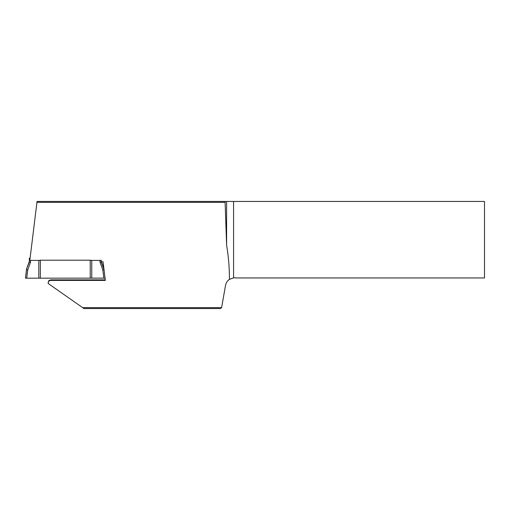 <?xml version="1.0" encoding="UTF-8"?>
<svg xmlns="http://www.w3.org/2000/svg" width="510" height="510" viewBox="0 0 510 510"><rect width="100%" height="100%" fill="white"/><g stroke="black" fill="none" stroke-linecap="round" stroke-linejoin="round"><path stroke-width="0.76" d="M101.235 261.93L100.011 262.185L100.011 260.4L101.235 260.247L101.235 261.93L104.002 269.529L105.06 278.135L26.73 278.179L25.5 278.135L26.558 268.974L29.325 261.93L29.325 260.247L30.549 260.4L30.549 262.185L27.757 269.854L26.558 269.529L25.5 278.135M100.011 260.4L91.749 260.4L91.749 278.179M26.558 268.974L29.325 261.375L29.325 258.302L29.325 260.247M103.83 278.179L102.803 269.854L104.002 269.503M38.811 278.179L38.811 260.4L30.549 260.4M40.341 278.128L40.341 260.208L38.811 260.4M90.219 278.128L90.219 260.208L40.341 260.208M91.749 260.4L90.219 260.208M29.325 258.302L30.09 258.162M29.325 261.93L30.549 262.185M221.601 307.638L220.314 308.55L83.946 308.55L82.639 307.638L221.601 307.638L225.528 285.396C226.013 282.865 227.313 280.863 229.43 279.384L233.58 277.861A9.18 9.18 0 0 1 236.162 277.95L484.5 277.95L484.5 201.45L233.58 201.45L233.58 277.861M101.235 261.757L103.052 261.757L105.34 280.411L50.586 280.411L49.056 280.946L48.195 282.323L48.233 283.541L82.639 307.638M36.943 202.336L37.051 201.45L225.21 201.45L225.12 202.336L36.943 202.336L29.918 259.577M225.12 202.336L226.599 245.163L226.599 201.45L225.21 201.45M226.599 201.45L233.58 201.45M226.599 245.163C228.505 256.53 229.449 267.935 229.43 279.384M48.138 282.865L48.756 280.698L50.586 279.882L105.277 279.882M102.803 269.854L100.011 262.185M103.906 268.7L101.375 261.757M27.757 269.854L26.73 278.179M50.586 280.411L50.586 279.882"/></g></svg>
